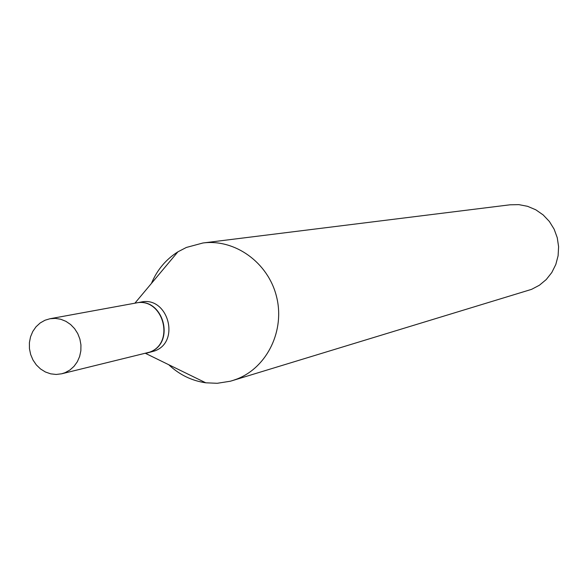 <?xml version="1.0" encoding="UTF-8"?>
<svg xmlns="http://www.w3.org/2000/svg" width="588" height="588" viewBox="0 0 588 588"><rect width="100%" height="100%" fill="white"/><g stroke="black" fill="none" stroke-linecap="round" stroke-linejoin="round"><path stroke-width="0.88" d="M65.136 372.66L61.681 373.792L56.205 374.46L50.686 373.843L45.372 371.976L40.513 368.948L36.316 364.898L32.987 360.01L30.657 354.498L29.444 348.625L29.4 342.65L30.525 336.843L32.774 331.47L36.037 326.774L40.182 322.966L45.004 320.232L49.965 318.747L55.368 318.387L60.77 319.262L65.922 321.335L70.604 324.51L74.61 328.663L77.756 333.602L79.894 339.107L80.946 344.935L80.85 350.83L79.623 356.526L77.315 361.774L74.022 366.339L69.906 370.021L65.136 372.66M49.965 318.747L135.784 303.033C162.78 296.69 175.834 342.855 149.653 352.153L61.681 373.792M135.909 303.011L136.034 302.989C163.023 296.646 176.069 342.804 149.896 352.094L146.581 353.16M136.034 302.989L140.973 302.085C167.823 295.779 180.803 341.672 154.754 350.911L146.706 353.131M151.425 283.445C157.077 269.943 165.897 259.411 177.885 251.84L186.345 247.46L202.963 242.984L510.024 204.8L518.873 204.639L527.59 206.322L535.808 209.806L543.172 214.929L549.376 221.478L554.139 229.18L557.255 237.706L558.6 246.688L558.108 255.743L555.807 264.482L551.794 272.531L546.245 279.543L539.409 285.231L531.567 289.355L230.43 381.208L217.229 383.295L205.763 382.803C191.725 380.774 179.384 374.74 168.727 364.714M202.963 242.984C235.009 238.787 268.062 262.549 276.463 296.345C285.173 330.066 267.474 367 237.346 378.885L232.267 380.679M145.574 353.403L205.763 382.803M134.887 303.195L177.885 251.84"/></g></svg>
